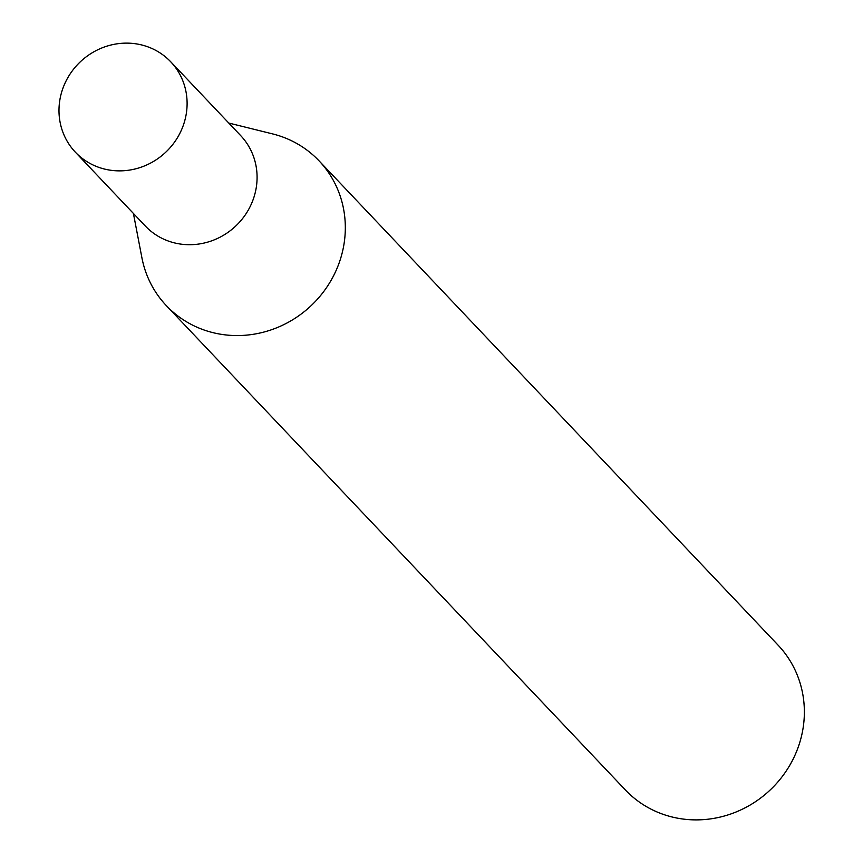 <?xml version="1.0" encoding="UTF-8"?>
<svg xmlns="http://www.w3.org/2000/svg" width="863" height="863" viewBox="0 0 863 863"><rect width="100%" height="100%" fill="white"/><g stroke="black" fill="none" stroke-linecap="round" stroke-linejoin="round"><path stroke-width="1.29" d="M75.361 152.19L145.34 226.03A65.696 62.19 -43.5 0 0 187.67 244.682A65.696 62.19 -43.5 0 0 250.378 206.117A65.696 62.19 -43.5 0 0 240.712 135.642L170.734 61.802A65.696 62.19 -43.5 0 0 128.414 43.15A65.696 62.19 -43.5 0 0 65.696 81.715A65.696 62.19 -43.5 0 0 75.361 152.19A65.696 62.19 -43.5 0 0 117.681 170.842A65.696 62.19 -43.5 0 0 180.399 132.276A65.696 62.19 -43.5 0 0 170.734 61.802M133.398 213.42L141.899 257.735A105.221 99.612 -43.5 0 0 166.343 305.642A105.221 99.612 -43.5 0 0 234.132 335.524A105.221 99.612 -43.5 0 0 334.585 273.754A105.221 99.612 -43.5 0 0 319.083 160.874A105.221 99.612 -43.5 0 0 272.557 133.894L228.771 123.042M166.343 305.642L625.395 789.969A105.221 99.612 -43.5 0 0 693.172 819.85A105.221 99.612 -43.5 0 0 793.626 758.081A105.221 99.612 -43.5 0 0 778.135 645.211L319.083 160.874"/></g></svg>
